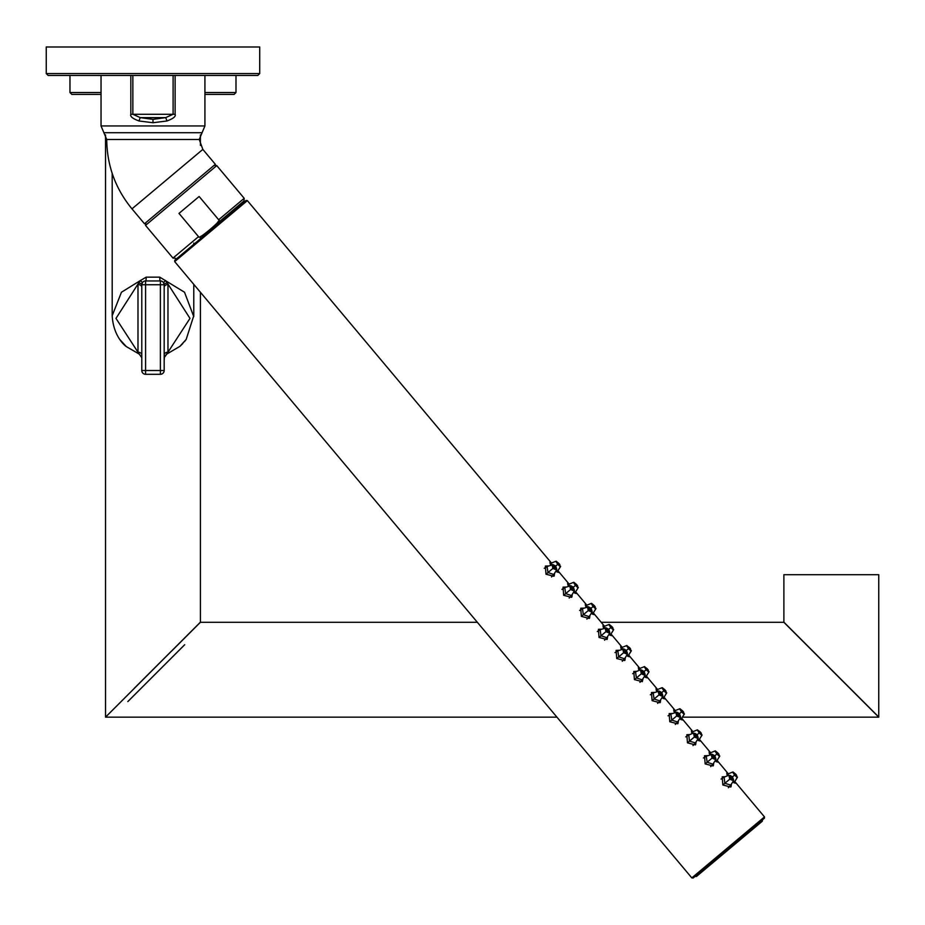 <?xml version="1.0" encoding="UTF-8"?>
<svg xmlns="http://www.w3.org/2000/svg" width="925" height="925" viewBox="0 0 925 925"><rect width="100%" height="100%" fill="white"/><g stroke="black" fill="none" stroke-linecap="round" stroke-linejoin="round"><path stroke-width="1.39" d="M134.032 688.663L105.543 717.153L556.942 717.153M127.823 701.589L156.337 673.076M171.923 650.772L200.413 622.282L477.335 622.282M601.181 622.282L783.88 622.282L878.75 717.153L682.453 717.153M850.26 688.663L812.381 650.784M878.75 717.025L783.88 622.155L783.88 574.714L878.75 574.714L878.75 717.025M184.711 644.702L156.406 673.007M200.413 292.265L200.413 622.155L117.406 705.301M171.576 650.992L134.379 688.188M200.413 238.766L200.413 237.528M200.413 145.422L200.413 134.9M105.543 134.9L105.543 717.025M101.033 94.431L71.861 94.431L69.965 92.535L69.965 75.457M204.922 92.535L235.991 92.535L234.094 94.431L204.922 94.431M257.809 75.457L48.146 75.457L46.25 73.561L259.717 73.561L257.809 75.457M46.25 73.561L46.25 46.99L259.717 46.99L259.717 73.561M130.83 75.457L130.83 114.284C129.905 116.4 132.657 118.631 139.051 120.99L152.983 122.724L166.905 120.99C173.31 118.631 176.051 116.4 175.126 114.284L175.126 75.457M132.853 75.457L132.853 114.284L140.322 117.637L152.983 119.36L165.633 117.637A4.741 1.226 74.4 0 1 166.905 120.99M139.051 120.99A4.741 1.226 105.6 0 1 140.322 117.637L165.633 117.637L173.102 114.284L173.102 75.457M202.841 149.399L215.352 164.315L144.497 223.769L131.974 208.853L202.841 149.399L199.233 139.49L106.733 139.49C106.999 165.575 115.417 188.7 131.974 208.853M207.986 231.181L209.802 229.654C217.444 223.214 220.393 219.919 218.658 219.745L199.141 196.493L178.999 213.398L198.517 236.65C198.378 238.396 202.136 236.06 209.802 229.654L215.109 225.099M200.667 236.465L202.61 235.366M205.477 233.239L206.714 232.233M216.97 223.249L218.485 221.214M209.802 229.654L243.957 200.991L209.802 229.654M145.583 374.301A3.792 3.792 0 0 1 141.791 370.509L145.583 370.509L145.583 374.301L160.383 374.301L160.383 370.509L164.176 370.509L164.176 284.738L145.583 284.738L145.583 370.509L160.383 370.509L160.383 280.946A3.792 3.792 0 0 1 164.176 284.738L164.164 284.461M164.176 357.42L167.968 352.217A3.792 2.682 0 0 0 164.176 354.899L164.176 357.709L166.766 354.09M142.45 282.541L141.791 284.738A3.792 3.792 0 0 1 145.583 280.946L145.213 280.969M164.176 352.09L164.176 352.818M164.176 356.137L164.176 355.558M164.176 284.738L163.54 282.634L165.506 280.495L167.321 283.038A3.792 1.723 -0 0 0 164.176 284.738L164.176 284.738M159.748 277.153A3.792 0.624 90 0 0 160.383 280.946L145.583 280.946A3.792 0.624 90 0 0 146.208 277.153L159.748 277.153L184.514 292.231L193.764 316.616M141.849 284.056L141.791 284.738L145.583 284.738L145.583 280.946M146.208 277.153L140.45 280.495L138.634 283.038A3.792 1.723 180 0 1 141.791 284.738L141.791 370.509M141.791 352.83L141.791 352.09M141.791 351.338L141.791 350.552M164.176 370.509A3.792 3.792 0 0 1 160.383 374.301M142.415 282.645L140.45 280.495L121.441 292.242L112.191 315.714C113.301 335.567 124.054 345.06 126.297 346.574L139.27 354.125L141.791 357.697L141.791 354.911A3.792 2.682 180 0 0 137.987 352.217L139.27 354.125L126.297 346.574L119.961 339.672M164.176 287.247L164.176 287.247A3.792 2.682 0 0 1 167.968 284.565L167.968 352.217L189.983 318.397L167.321 283.038M138.634 283.038L115.983 318.385L137.987 352.217L137.987 284.565A3.792 2.682 180 0 1 141.791 287.247L141.791 287.247M641.603 670.012L640.458 669.816L641.326 673.805L645.095 675.354L645.107 674.186M641.673 673.516C644.91 675.608 645.696 674.949 644.02 671.538C640.956 669.295 640.169 669.954 641.673 673.516L636.4 677.933L635.521 671.885L640.458 669.816L644.077 671.504L646.217 669.7C649.454 672.949 649.674 672.753 646.899 669.122C643.812 665.757 643.58 665.954 646.217 669.7L647.292 668.798L646.621 669.365L647.292 668.798L648.332 670.105M643.627 671.874L642.031 671.053L642.389 672.914L643.627 671.874L644.147 673.585L642.389 672.914M644.02 671.538L645.095 675.354L642.204 679.863L636.4 677.933L634.411 679.609L633.787 671.457L636.793 671.33M642.979 678.696L642.32 681.632L634.411 679.609M554.549 573.315L554.191 575.963M558.295 571.581L558.457 572.436L555.867 571.245M550.641 565.013L549.913 562.261L551.323 563.105M553.902 576.252L545.993 574.228L545.357 566.077L548.375 565.95M572.24 594.382L571.881 597.041M575.974 592.659L576.136 593.515L573.546 592.324M568.32 586.092L567.603 583.34L569.014 584.184M571.581 597.33L563.672 595.295L563.048 587.155L566.054 587.028M589.919 615.46L589.56 618.108M593.665 613.737L593.827 614.582L591.237 613.402M586.011 607.17L585.282 604.407L586.693 605.251M589.271 618.409L581.363 616.374L580.727 608.234L583.744 608.107M607.609 636.539L607.251 639.187M611.344 634.816L611.506 635.66L608.916 634.469M603.69 628.237L602.973 625.485L604.383 626.329M606.95 639.487L599.042 637.452L598.417 629.312L601.423 629.173M625.288 657.617L624.93 660.265M629.035 655.883L629.231 656.692M629.197 656.738L626.607 655.548M621.38 649.315L620.652 646.563L622.062 647.407M624.641 660.554L616.732 658.531L616.096 650.379L619.114 650.252M646.714 676.961L646.876 677.817L644.286 676.626M639.059 670.394L638.343 667.642L639.753 668.486M660.658 699.763L660.3 702.422M664.404 698.04L664.601 698.849M664.566 698.895L661.976 697.704M656.75 691.472L656.022 688.72L657.432 689.564M660.011 702.711L652.102 700.676L651.466 692.536L654.484 692.409M678.349 720.841L677.99 723.489M682.083 719.118L682.28 719.928M682.245 719.962L679.655 718.771M674.429 712.551L673.712 709.787L675.123 710.631M677.69 723.789L669.781 721.754L669.157 713.614L672.163 713.487M696.028 741.919L695.669 744.567M699.774 740.197L699.971 740.994M699.936 741.041L697.346 739.85M692.12 733.618L691.391 730.866L692.802 731.71M695.38 744.868L687.472 742.833L686.836 734.693L689.853 734.554M713.718 762.998L713.36 765.646M717.453 761.263L717.65 762.073M717.615 762.119L715.025 760.928M709.799 754.696L709.082 751.944L710.493 752.788M713.059 765.935L705.151 763.911L704.526 755.76L707.532 755.632M731.397 784.076L731.039 786.724M735.144 782.342L735.306 783.197L732.716 782.007M727.489 775.774L726.761 773.022L728.172 773.867M730.75 787.013L722.841 784.978L722.205 776.838L725.223 776.711M691.819 877.894L764.489 816.914L764.374 818.243L728.761 848.132L693.149 878.01L691.819 877.894L174.686 261.602L247.357 200.621L246.027 200.494L174.802 260.26L174.686 261.602M695.334 876.183A0.948 0.948 0 0 0 696.664 876.299L762.073 821.412A0.948 0.948 0 0 0 762.188 820.07M557.752 564.354L558.873 563.418L558.191 563.984L558.873 563.418L559.822 564.608M551.3 564.736L550.953 563.244L550.074 563.741M560.608 566.297L557.648 571.245L556.249 570.644M558.191 563.984L557.787 564.319C561.024 567.568 561.255 567.372 558.48 563.741C555.382 560.377 555.162 560.573 557.787 564.319L555.648 566.123L552.028 564.435L552.896 568.424L556.677 569.973L556.677 568.806M558.388 563.811L559.637 564.874L558.769 563.498M555.601 566.158C552.526 563.915 551.739 564.574 553.243 568.135C556.492 570.228 557.278 569.569 555.601 566.158L556.677 569.973L553.786 574.483L547.982 572.552L547.091 566.505L553.185 564.632M555.208 566.493L553.601 565.672L553.959 567.534L555.208 566.493L555.728 568.216L553.959 567.534M575.431 585.433L576.553 584.496L575.882 585.062L576.553 584.496L577.593 585.803M568.979 585.814L568.644 584.322L567.753 584.82M578.298 587.375L575.338 592.324L573.939 591.711M575.882 585.062L575.477 585.398C578.715 588.635 578.934 588.45 576.159 584.82C573.072 581.455 572.841 581.652 575.477 585.398L573.338 587.19L569.719 585.513L570.586 589.502L574.356 591.052L574.367 589.884M576.078 584.889L575.246 583.478L576.46 584.577M573.28 587.236C570.216 584.993 569.43 585.652 570.933 589.213C574.171 591.306 574.957 590.647 573.28 587.236L574.356 591.052L571.465 595.55L565.661 593.63L564.782 587.572L570.864 585.71M572.887 587.572L571.292 586.751L571.65 588.612L572.887 587.572L573.408 589.283L571.65 588.612M593.122 606.511L594.243 605.563L593.561 606.141L594.243 605.563L595.191 606.765M586.67 606.893L586.323 605.401L585.444 605.898M595.978 608.453L593.018 613.402L591.618 612.789M593.561 606.141L593.156 606.476C596.394 609.714 596.625 609.529 593.85 605.898C590.751 602.533 590.532 602.718 593.156 606.476L591.017 608.268L587.398 606.592L588.265 610.581L592.046 612.13L592.046 610.951M593.757 605.968L595.006 607.031L594.139 605.655M590.971 608.315C587.895 606.072 587.109 606.731 588.612 610.28C591.861 612.385 592.647 611.726 590.971 608.315L592.046 612.13L589.156 616.628L583.351 614.709L582.461 608.65L588.554 606.788M590.578 608.638L588.971 607.829L589.329 609.679L590.578 608.638L591.098 610.361L589.329 609.679M610.801 627.589L611.922 626.641L611.252 627.208L611.922 626.641L612.963 627.959M604.349 627.971L604.013 626.479L603.123 626.965M613.668 629.532L610.708 634.481L609.309 633.868M611.252 627.208L610.847 627.543C614.084 630.792 614.304 630.596 611.529 626.977C608.442 623.612 608.211 623.797 610.847 627.543L608.708 629.347L605.089 627.67L605.956 631.659L609.725 633.197L609.737 632.029M611.448 627.046L610.616 625.635L611.83 626.722M608.65 629.393C605.586 627.15 604.8 627.809 606.303 631.359C609.54 633.463 610.327 632.804 608.65 629.393L609.725 633.197L606.835 637.707L601.03 635.776L600.152 629.728L606.233 627.867M608.257 629.717L606.661 628.907L607.02 630.757L608.257 629.717L608.777 631.44L607.02 630.757M628.491 648.656L629.613 647.72L628.931 648.286L629.613 647.72L630.561 648.911M622.039 649.049L621.681 647.558L626.907 645.5M631.347 650.61L628.387 655.548L626.988 654.946M628.931 648.286L628.526 648.622C631.763 651.871 631.995 651.674 629.22 648.043C626.121 644.679 625.901 644.875 628.526 648.622L626.387 650.425L622.768 648.737L623.635 652.726L627.416 654.276L627.416 653.108M629.127 648.124L630.376 649.177L629.509 647.801M626.341 650.46C623.265 648.217 622.479 648.876 623.982 652.437C627.231 654.53 628.017 653.871 626.341 650.46L627.416 654.276L624.525 658.785L618.721 656.854L617.831 650.807L623.924 648.934M625.947 650.795L624.34 649.986L624.699 651.836L625.947 650.795L626.468 652.518L624.699 651.836M639.718 670.116L639.383 668.625L644.586 666.578M649.038 671.677L646.078 676.626L644.679 676.025M646.818 669.191L645.985 667.781L647.199 668.879M663.861 690.813L664.982 689.877L664.3 690.443L664.982 689.877L666.012 691.183M657.409 691.195L657.062 689.703L656.183 690.2M666.717 692.756L663.757 697.704L662.358 697.092M664.3 690.443L663.896 690.778C667.133 694.016 667.364 693.831 664.589 690.2C661.491 686.836 661.271 687.032 663.896 690.778L661.757 692.571L658.138 690.894L659.005 694.883L662.786 696.433L662.786 695.265M664.497 690.27L665.746 691.333L664.878 689.957M661.71 692.617C658.635 690.374 657.848 691.033 659.352 694.594C662.601 696.687 663.387 696.028 661.71 692.617L662.786 696.433L659.895 700.93L654.091 699.011L653.2 692.952L659.294 691.091M661.317 692.941L659.71 692.131L660.068 693.993L661.317 692.941L661.837 694.663L660.068 693.993M681.54 711.892L682.662 710.943L681.991 711.522L682.662 710.943L683.702 712.262M675.088 712.273L674.753 710.782L673.862 711.279M684.407 713.834L681.447 718.783L680.048 718.17M681.991 711.522L681.586 711.857C684.824 715.094 685.043 714.909 682.268 711.279C679.181 707.914 678.95 708.099 681.586 711.857L679.447 713.649L675.828 711.972L676.695 715.962L680.465 717.511L680.476 716.332M682.188 711.348L683.436 712.412L682.569 711.024M679.389 713.695C676.325 711.452 675.539 712.111 677.042 715.661C680.28 717.765 681.066 717.106 679.389 713.695L680.465 717.511L677.574 722.009L671.77 720.089L670.891 714.031L676.973 712.169M678.996 714.019L677.401 713.21L677.759 715.06L678.996 714.019L679.517 715.742L677.759 715.06M697.08 734.774C694.004 732.531 693.218 733.19 694.721 736.739C697.97 738.832 698.757 738.185 697.08 734.774L699.265 732.924C702.503 736.173 702.734 735.976 699.959 732.357C696.86 728.993 696.641 729.178 699.265 732.924L700.352 732.022L699.67 732.588L700.352 732.022L701.381 733.34M692.779 733.352L692.443 731.86L691.553 732.346M702.087 734.913L699.127 739.85L697.728 739.248M699.867 732.427L701.115 733.479L700.248 732.103M694.663 733.247L697.126 734.728L698.155 738.578L695.403 742.902L689.46 741.156L688.778 735.005L693.507 733.051L694.374 737.04L698.155 738.578L698.155 737.41M696.687 735.097L695.08 734.288L695.438 736.138L696.687 735.097L697.207 736.82L695.438 736.138M716.91 754.037L718.031 753.1L717.361 753.667L718.031 753.1L718.979 754.291M710.469 754.43L710.122 752.938L709.232 753.424M719.777 755.991L716.817 760.928L715.418 760.327M717.361 753.667L716.956 754.002C720.193 757.251 720.413 757.055 717.638 753.424C714.551 750.059 714.32 750.256 716.956 754.002L714.817 755.806L711.198 754.118L712.065 758.107L715.834 759.656L715.846 758.488M717.557 753.505L716.725 752.094L717.939 753.181M714.759 755.841C711.695 753.597 710.909 754.257 712.412 757.818C715.649 759.911 716.436 759.252 714.759 755.841L715.834 759.656L712.944 764.166L707.139 762.235L706.261 756.188L712.343 754.314M714.366 756.176L712.77 755.367L713.129 757.217L714.366 756.176L714.886 757.899L713.129 757.217M732.45 776.919C729.374 774.676 728.588 775.335 730.091 778.896C733.34 780.989 734.126 780.33 732.45 776.919L734.635 775.081C737.872 778.33 738.104 778.133 735.329 774.503C732.23 771.138 732.01 771.334 734.635 775.081L735.722 774.179L735.04 774.745L735.722 774.179L736.67 775.37M728.148 775.497L727.813 774.005L726.923 774.503M737.456 777.058L734.496 782.007L733.097 781.405M735.236 774.572L736.485 775.636L735.618 774.26M730.033 775.393L732.496 776.884L733.525 780.735L730.773 785.059L724.83 783.313L724.148 777.15L728.877 775.196L729.744 779.185L733.525 780.735L733.525 779.567M732.057 777.254L730.449 776.433L730.808 778.295L732.057 777.254L732.577 778.966L730.808 778.295M101.033 92.535L69.965 92.535M101.033 75.457L101.033 125.939L204.922 125.939L199.233 139.49M175.126 114.284L130.83 114.284M152.983 119.36L152.983 122.724M202.078 132.714L103.889 132.714L101.033 125.939M145.768 222.705L145.526 225.376L181.138 195.499L216.751 165.61L214.08 165.378M145.526 225.376L172.975 258.087L198.517 236.65M218.658 219.745L244.2 198.32L216.751 165.61M545.993 574.228L553.243 568.135M563.672 595.295L570.933 589.213M581.363 616.374L588.612 610.28M599.042 637.452L606.303 631.359M616.732 658.531L623.982 652.437M652.102 700.676L659.352 694.594M669.781 721.754L677.042 715.661M687.472 742.833L694.721 736.739M705.151 763.911L712.412 757.818M722.841 784.978L730.091 778.896M235.991 92.535L235.991 75.457M204.922 75.457L204.922 125.939M103.889 132.714L106.733 139.49M172.975 258.087L175.646 258.318M244.2 198.32L243.957 200.991M193.776 284.357L193.776 315.714L186.191 339.406L179.936 346.332L166.697 354.125L179.936 346.332L182.826 343.522M184.433 341.683L186.191 339.406M164.176 351.292L164.176 350.552M164.176 353.419L164.176 354.044L164.176 353.419M164.176 357.709L164.396 358.981L164.176 357.709M164.176 286.727L164.176 285.987L164.176 286.727M141.791 286.01L141.791 286.727M141.779 357.512L141.791 354.911M193.776 243.102L193.776 244.339M112.191 173.368L112.191 315.714M642.204 679.863L639.938 682.338M635.521 671.885L632.677 673.689M764.489 816.914L734.797 781.521M728.322 773.809L717.118 760.442M710.631 752.73L699.427 739.376M692.952 731.652L681.748 718.297M675.262 710.573L664.058 697.219M657.582 689.495L646.378 676.14M639.892 668.428L628.688 655.073M622.213 647.35L611.009 633.995M604.522 626.271L593.318 612.917M586.843 605.193L575.639 591.838M569.153 584.114L557.948 570.76M551.473 563.048L247.357 200.621M550.953 563.244L555.937 561.255L558.873 563.418L556.168 561.197M558.873 563.418L560.492 566.678L557.023 572.02M547.091 566.505L544.247 568.308M553.786 574.483L551.508 576.957M568.644 584.322L573.627 582.334L576.553 584.484L573.847 582.276M575.338 592.324L574.702 593.098M575.338 592.312L578.171 587.745L576.553 584.484M564.782 587.572L561.938 589.387M571.465 595.55L569.199 598.036M586.323 605.401L591.306 603.412L594.243 605.563L591.538 603.354M594.243 605.563L595.862 608.823L592.393 614.177M582.461 608.65L579.617 610.454M589.156 616.628L586.878 619.114M604.013 626.479L608.997 624.479L611.922 626.641L609.217 624.433M610.708 634.481L610.072 635.255M610.708 634.457L613.541 629.902L611.922 626.641M600.152 629.728L597.307 631.532M606.835 637.707L604.568 640.192M626.676 645.558L629.613 647.72L626.676 645.558M621.681 647.558L620.814 648.043M628.387 655.548L627.763 656.322M628.399 655.536L631.232 650.98L629.613 647.72M617.831 650.807L614.986 652.611M624.525 658.785L622.247 661.271M644.367 666.636L647.292 668.798L644.367 666.636M639.372 668.636L638.493 669.122M647.292 668.798L648.911 672.059L645.442 677.401M657.062 689.703L662.046 687.714L664.982 689.865L662.277 687.657M664.982 689.865L666.601 693.126L663.132 698.479M653.2 692.952L650.356 694.768M659.895 700.93L657.617 703.416M674.753 710.782L679.736 708.781L682.662 710.943L679.956 708.735M682.662 710.943L684.28 714.204L680.812 719.558M670.891 714.031L668.047 715.834M677.574 722.009L675.308 724.495M697.415 729.86L700.352 732.022L697.415 729.86L692.443 731.86M700.352 732.022L701.971 735.282L698.502 740.636M688.57 735.109L685.726 736.913M695.265 743.087L692.987 745.573M710.122 752.938L715.106 750.938L718.031 753.1L715.326 750.88M718.031 753.1L719.65 756.361L716.181 761.703M706.261 756.188L703.416 757.991M712.944 764.166L710.678 766.652M727.813 774.005L732.785 772.017L735.722 774.167L733.016 771.959M734.496 782.007L733.872 782.781M734.508 781.995L737.341 777.439L735.722 774.167M723.94 777.266L721.095 779.07M730.634 785.232L728.357 787.718"/></g></svg>
